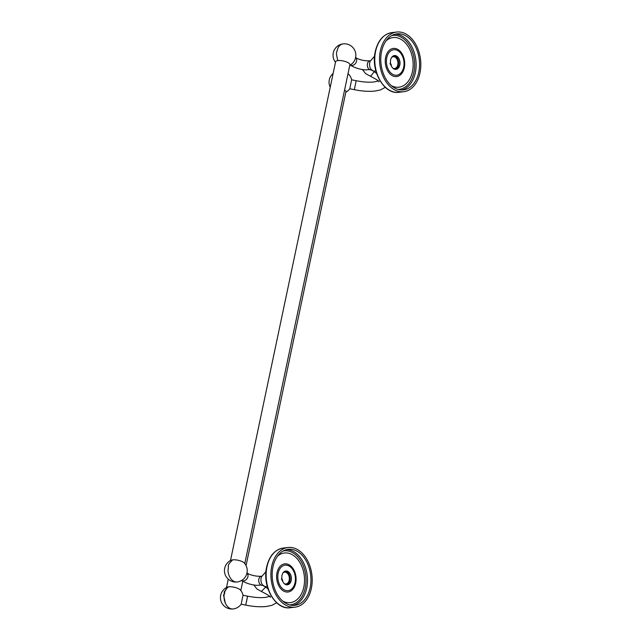 <?xml version="1.0" encoding="UTF-8"?>
<svg xmlns="http://www.w3.org/2000/svg" width="641" height="641" viewBox="0 0 641 641"><rect width="100%" height="100%" fill="white"/><g stroke="black" fill="none" stroke-linecap="round" stroke-linejoin="round"><path stroke-width="0.96" d="M395.361 69.396A6.963 4.743 83.3 0 0 398.67 63.171A6.963 4.743 83.3 0 0 395.249 56.184A6.963 4.743 83.3 0 0 393.75 55.711A6.963 4.743 -96.7 0 1 398.478 65.19A6.963 4.743 -96.7 0 1 395.361 69.396M394.335 55.567A6.963 4.743 -96.7 0 1 396.442 56.047A6.963 4.743 -96.7 0 1 399.864 63.467A6.963 4.743 -96.7 0 1 395.97 69.388M286.743 584.824A6.963 4.743 83.3 0 0 290.053 578.607A6.963 4.743 83.3 0 0 286.631 571.62A6.963 4.743 83.3 0 0 285.125 571.139A6.963 4.743 -96.7 0 1 289.86 580.626A6.963 4.743 -96.7 0 1 286.743 584.824M285.718 571.003A6.963 4.743 -96.7 0 1 287.825 571.476A6.963 4.743 -96.7 0 1 291.246 578.903A6.963 4.743 -96.7 0 1 287.352 584.824M392.925 68.226A5.937 4.054 83.3 0 0 394.584 68.523A5.937 4.054 83.3 0 0 397.805 64.813A5.937 4.054 83.3 0 0 393.197 56.728A5.937 4.054 83.3 0 0 391.651 57.41M389.992 63.467L391.355 66.031M391.218 65.727A1.923 1.266 -60.8 0 0 390.794 64.076A1.923 1.266 -60.8 0 0 390.673 64.02M350.082 64.949C354.056 67.585 359.056 69.236 365.074 69.909L369.577 69.621A4.567 3.117 83.3 0 0 371.003 69.933L371.716 70.005L371.163 69.468A6.162 4.199 -96.7 0 1 369.713 62.73A6.162 4.199 -96.7 0 1 370.194 61.264L370.61 60.607L369.929 60.855A4.567 3.117 83.3 0 0 367.453 63.707A4.567 3.117 83.3 0 0 369.577 69.621M385.265 87.32L380.514 89.908L375.153 91.03C369.048 91.695 362.109 91.238 354.345 89.676L356.172 80.718L351.629 79.796L349.81 88.746M345.86 92.032A7.355 2.38 -168.1 0 0 345.964 91.775A7.355 2.38 -168.1 0 0 344.594 89.924M349.786 65.302A11.418 11.418 0 0 0 343.103 43.876A11.418 7.788 -96.7 0 0 338.256 47.434L337.03 50.575C337.623 52.017 334.987 50.407 337.895 60.583A7.355 2.38 -168.1 0 0 335.539 61.776A7.355 2.38 -168.1 0 0 335.531 62.049M349.834 65.062A7.355 2.38 -168.1 0 0 349.938 64.813A7.355 2.38 -168.1 0 0 345.884 61.696A7.355 2.38 -168.1 0 0 337.895 60.583M284.308 583.663A5.937 4.054 83.3 0 0 285.966 583.959A5.937 4.054 83.3 0 0 289.187 580.249A5.937 4.054 83.3 0 0 284.572 572.165A5.937 4.054 83.3 0 0 283.026 572.846M281.375 578.903L282.737 581.467M282.601 581.155A1.923 1.266 -60.8 0 0 282.168 579.504A1.923 1.266 -60.8 0 0 282.056 579.456M241.465 580.385C245.439 583.022 250.439 584.672 256.456 585.345L260.959 585.057A4.567 3.117 83.3 0 0 262.385 585.361L263.098 585.441L262.546 584.904A6.162 4.199 -96.7 0 1 261.095 578.166A6.162 4.199 -96.7 0 1 261.576 576.7L261.993 576.043L261.312 576.291A4.567 3.117 83.3 0 0 258.836 579.144A4.567 3.117 83.3 0 0 260.959 585.057M243.011 595.233L241.184 604.183L245.727 605.112L247.554 596.154C254.549 597.532 260.518 597.941 265.462 597.388L269.685 596.418M225.303 602.989L225.303 602.989A11.418 7.788 83.3 0 0 233.188 608.95A11.418 11.418 0 0 1 227.178 587.196A7.355 2.38 11.9 0 1 228.709 586.827C227.267 587.637 226.249 588.783 225.656 590.265C223.917 591.579 223.661 592.532 224.903 593.141C223.605 594.207 223.268 595.313 223.893 596.475L225.303 602.989A11.418 7.788 -96.7 0 1 228.709 586.827A7.355 2.38 11.9 0 1 240.327 589.968A11.418 11.418 0 0 1 243.011 595.225L247.554 596.154M228.004 570.594L228.452 566.66C227.611 565.674 229.021 563.407 232.675 559.857A7.355 2.38 11.9 0 1 244.301 563.006A11.418 11.418 0 0 1 237.162 581.98A11.418 7.788 -96.7 0 1 228.004 570.594L228.004 570.594M237.162 581.98A11.418 11.418 0 0 1 231.153 560.234A7.355 2.38 11.9 0 1 232.675 559.857M291.19 580.474A6.963 4.743 -96.7 0 1 287.416 584.816A6.963 4.743 -96.7 0 1 282.016 575.338A6.963 4.743 -96.7 0 1 285.79 570.995A6.963 4.743 -96.7 0 1 291.19 580.474M295.06 582.629A12.828 8.75 83.3 0 0 291.094 567.541A12.828 8.75 83.3 0 0 278.146 573.182A12.828 8.75 83.3 0 0 282.449 588.582A12.828 8.75 83.3 0 0 293.378 586.94A12.828 8.75 83.3 0 0 295.06 582.629M277.449 556.252A24.991 17.043 -96.7 0 1 297.368 558.976A24.991 17.043 -96.7 0 1 303.834 587.02A24.991 17.043 83.3 0 1 282.737 601.09M272.962 566.924A28.212 19.238 -96.7 0 1 288.25 549.305A28.212 19.238 -96.7 0 1 310.148 587.717A28.212 19.238 -96.7 0 1 294.86 605.336A28.212 19.238 -96.7 0 1 272.962 566.924M271.752 566.251A30.047 20.488 -96.7 0 1 288.033 547.486A30.047 20.488 -96.7 0 1 311.358 588.39A30.047 20.488 83.3 0 1 295.076 607.155A30.047 20.488 83.3 0 1 271.752 566.251M399.808 65.037A6.963 4.743 -96.7 0 1 396.034 69.38A6.963 4.743 -96.7 0 1 390.633 59.909A6.963 4.743 -96.7 0 1 394.407 55.559A6.963 4.743 -96.7 0 1 399.808 65.037M403.678 67.201A12.828 8.75 83.3 0 0 399.712 52.105A12.828 8.75 83.3 0 0 386.763 57.746A12.828 8.75 83.3 0 0 391.066 73.154A12.828 8.75 83.3 0 0 402.003 71.504A12.828 8.75 83.3 0 0 403.678 67.201M386.074 40.824A24.991 17.043 -96.7 0 1 405.985 43.548A24.991 17.043 -96.7 0 1 412.451 71.592A24.991 17.043 83.3 0 1 391.363 85.662M381.579 51.496A28.212 19.238 -96.7 0 1 396.867 33.869A28.212 19.238 -96.7 0 1 418.765 72.281A28.212 19.238 -96.7 0 1 403.477 89.9A28.212 19.238 -96.7 0 1 381.579 51.496M380.369 50.815A30.047 20.488 -96.7 0 1 396.659 32.05A30.047 20.488 -96.7 0 1 419.975 72.954A30.047 20.488 83.3 0 1 403.694 91.727A30.047 20.488 83.3 0 1 380.369 50.815M375.802 70.63A6.162 4.199 -96.7 0 1 371.163 69.468L376.612 73.37M369.977 75.967L370.835 76.007L373.975 72.016M350.234 65.045A4.567 3.501 -54.1 0 0 351.877 65.478A4.567 3.501 -54.1 0 0 356.564 61.159A4.567 3.501 -54.1 0 0 355.595 57.658M267.185 586.066A6.162 4.199 -96.7 0 1 262.546 584.904L267.986 588.799M270.278 596.539L270.294 597.22C271.231 596.963 268.25 595.032 261.344 591.427L265.358 587.452M247.53 596.402L246.424 602.099M241.617 580.482A4.567 3.501 -54.1 0 0 243.26 580.914A4.567 3.501 -54.1 0 0 247.947 576.596A4.567 3.501 -54.1 0 0 246.969 573.094M295.701 583.158A14.174 9.663 83.3 0 0 289.131 564.817A14.174 9.663 83.3 0 0 277.024 572.709A14.174 9.663 83.3 0 0 283.602 591.05A14.174 9.663 83.3 0 0 295.701 583.158M289.476 604.88A27.17 18.525 83.3 0 0 305.268 587.821A27.17 18.525 83.3 0 0 283.122 551.004M293.129 605.425A28.212 19.238 83.3 0 0 306.71 588.118A28.212 19.238 83.3 0 0 286.543 549.617M290.309 607.724C275.422 610.272 261.929 586.315 266.648 566.989C269.292 555.899 274.829 549.585 283.266 548.047A30.047 20.488 83.3 0 0 266.985 566.812A30.047 20.488 83.3 0 0 290.309 607.724L295.076 607.155M404.327 67.722A14.174 9.663 83.3 0 0 397.749 49.381A14.174 9.663 83.3 0 0 385.642 57.281A14.174 9.663 83.3 0 0 392.22 75.622A14.174 9.663 83.3 0 0 404.327 67.722M398.093 89.444A27.17 18.525 83.3 0 0 413.886 72.393A27.17 18.525 83.3 0 0 391.739 35.575M401.747 89.996A28.212 19.238 83.3 0 0 415.328 72.689A28.212 19.238 83.3 0 0 395.168 34.189M398.926 92.288C384.039 94.844 370.546 70.879 375.273 51.552C377.91 40.463 383.446 34.149 391.883 32.611A30.047 20.488 83.3 0 0 375.602 51.384A30.047 20.488 83.3 0 0 398.926 92.288L403.694 91.727M228.26 579.2L226.505 587.525M345.972 91.503L246.064 565.602M242.771 581.235L240.808 590.545M335.644 61.528L230.48 560.563M349.946 64.541L244.782 563.575M374.552 56.224L370.194 61.264M371.003 69.933L370.258 69.885M378.903 81.111L378.911 81.784C379.857 81.535 376.868 79.604 369.961 75.991L365.522 73.531L362.405 69.54M378.302 80.982L374.088 81.96C369.136 82.505 363.167 82.096 356.172 80.718M354.345 89.676L349.802 88.746A11.418 11.418 0 0 1 345.811 92.264M351.629 79.796A11.418 11.418 0 0 0 348.031 73.627M333.136 73.435A11.418 11.418 0 0 0 330.227 87.224M369.929 60.855C364.336 60.991 359.513 59.893 355.451 57.546M343.103 43.876A11.418 11.418 0 0 0 335.483 62.281M265.935 571.66L261.576 576.7M262.385 585.361L261.632 585.321M261.344 591.427L256.897 588.967L253.788 584.977M245.727 605.112C253.491 606.674 260.43 607.123 266.536 606.466L271.896 605.344L276.64 602.756M233.188 608.95A11.418 11.418 0 0 0 241.184 604.183M226.129 589.119L225.944 589.968M261.312 576.283C255.719 576.427 250.895 575.322 246.833 572.982M283.266 548.047L288.033 547.486M265.943 571.94L266.039 570.883M265.839 576.764L265.807 575.233M266.263 581.483L266.047 579.793M267.169 586.002L266.8 584.448M268.106 589.135L268.467 590.161M391.883 32.611L396.659 32.05M374.56 56.504L374.656 55.455M374.456 61.328L374.432 59.797M374.881 66.047L374.665 64.364M375.786 70.574L375.418 69.012M376.724 73.707L377.092 74.725"/></g></svg>
